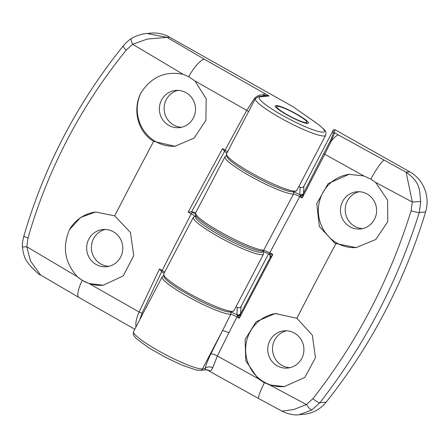 <?xml version="1.0" encoding="UTF-8"?>
<svg xmlns="http://www.w3.org/2000/svg" width="448" height="448" viewBox="0 0 448 448"><rect width="100%" height="100%" fill="white"/><g stroke="black" fill="none" stroke-linecap="round" stroke-linejoin="round"><path stroke-width="0.67" d="M300.446 116.637A16.99 2.425 -152.4 0 1 306.858 122.343A16.99 2.425 -152.4 0 1 290.679 116.62A16.99 2.425 -152.4 0 1 276.746 106.602A16.99 2.425 -152.4 0 1 285.326 108.707A16.99 2.425 -152.4 0 1 300.446 116.637M175.61 146.188A36.809 35.588 84.5 0 1 143.377 129.948A36.809 35.588 84.5 0 1 140.879 93.055C132.222 109.71 137.9 132.076 153.664 141.344L174.871 146.266L194.146 138.09L205.906 120.21L206.186 98.745L194.925 80.954L246.747 110.387L254.61 98.274C256.962 95.872 259.756 94.746 262.993 94.898L269.058 95.984L265.412 95.85L258.882 96.482A2.834 2.738 84.5 0 1 260.456 96.818A36.809 5.253 27.6 0 0 299.382 124.085A36.809 5.253 27.6 0 0 315.566 122.511L292.953 106.669L169.518 37.15A33.975 32.85 84.5 0 0 150.651 33.135L146.972 33.494L167.104 37.386L204.456 59.287A22.652 5.919 119.8 0 0 188.67 76.681L194.925 80.954M194.69 216.653C195.278 216.412 194.152 215.46 191.313 213.808L188.199 212.05L222.533 148.618L227.618 151.682M153.664 141.344A1175.39 248.483 119.4 0 0 114.699 215.874L130.491 232.54L133.739 255.657L123.228 275.912L103.214 285.236L89.023 283.522L139.115 311.987L159.505 268.968L164.69 272.054M140.879 93.055C151.105 76.966 165.2 70.728 183.176 74.346L132.686 44.279L126.224 50.126C80.662 106.422 47.925 169.047 28.006 238L26.813 246.792L77.381 276.707C64.792 262.786 62.149 247.117 69.44 229.706A36.809 35.588 84.5 0 1 96.118 211.971M114.699 215.874L95.67 212.01L80.545 217.47L69.44 229.706M89.023 283.522L82.225 280.291L77.84 277.105M22.68 246.949L26.813 246.792L30.503 261.072L40.6 274.994M135.733 327.443L135.912 326.077C135.554 322.162 136.623 317.464 139.115 311.987L141.971 313.253L139.843 319.581M183.742 74.536L188.67 76.681M169.518 37.15L147.274 39.082L132.686 44.279C131.012 40.796 130.676 38.858 131.673 38.461M108.892 266.319A18.687 18.071 84.5 0 1 93.559 238.689A18.687 18.071 84.5 0 1 105.314 229.443M181.597 127.243A18.687 18.071 84.5 0 1 166.27 99.613A18.687 18.071 84.5 0 1 178.018 90.373M292.953 106.669L315.896 122.679A2.834 1.887 125 0 0 315.566 122.511M24.13 235.956C23.307 236.135 24.601 236.818 28.006 238M126.224 50.126C123.586 47.471 122.702 46.01 123.575 45.73M22.4 246.932C22.131 244.765 22.607 241.147 23.845 236.068C44.302 166.051 77.448 102.654 123.29 45.864C126.79 41.922 129.506 39.48 131.432 38.55C133.19 37.033 141.82 33.578 146.938 33.494L146.966 33.494M254.61 98.274A5.662 3.254 -141.9 0 0 255.349 98.644M224.504 151.446L191.626 211.764L195.367 214.032M195.72 212.699L191.834 211.82M161.666 271.645L141.971 313.253M222.533 148.618L224.689 151.614A1.697 0.364 -60.6 0 1 225.131 150.086A1177.271 248.881 -60.6 0 1 246.747 110.387L248.634 111.479M188.199 212.05L191.626 211.764M159.505 268.968L161.795 271.818A1.697 0.364 -60.6 0 1 162.154 270.463A1177.271 248.881 -60.6 0 1 191.313 213.808A1.697 0.364 -60.6 0 1 192.528 212.274M161.521 100.078A18.687 18.071 -95.5 0 0 162.4 119.308A18.687 18.071 -95.5 0 0 179.245 127.635A18.687 18.071 -95.5 0 0 195.423 110.975A18.687 18.071 -95.5 0 0 182.683 91.196A18.687 18.071 -95.5 0 0 175.633 90.44A18.687 18.071 -95.5 0 0 161.521 100.078M88.816 239.148A18.687 18.071 -95.5 0 0 93.184 262.405A18.687 18.071 -95.5 0 0 106.534 266.711A18.687 18.071 -95.5 0 0 122.713 246.366A18.687 18.071 -95.5 0 0 102.922 229.51A18.687 18.071 -95.5 0 0 88.816 239.148M103.415 285.219A36.809 35.588 84.5 0 1 77.381 276.707M303.503 193.273L329.963 141.462C331.946 137.054 332.987 134.333 333.077 133.302A1.131 1.12 3.4 0 1 334.6 132.826L331.134 141.305L324.744 154.252L302.187 197.949L299.723 194.645L300.126 187.219C301.717 187.914 302.988 187.555 303.929 186.15L303.503 193.273A2.834 2.794 3.4 0 1 299.69 194.466L293.966 191.99M333.077 133.302L333.273 130.021L303.929 186.15M362.701 228.598A18.687 18.071 84.5 0 1 354.715 226.324A18.687 18.071 84.5 0 1 345.363 207.374A18.687 18.071 84.5 0 1 359.122 191.727M289.996 367.674A18.687 18.071 84.5 0 1 282.01 365.394A18.687 18.071 84.5 0 1 272.658 346.45A18.687 18.071 84.5 0 1 286.418 330.798M236.029 306.712L237.283 307.418C238.879 308.112 240.15 307.754 241.091 306.348L240.481 314.031L270.11 257.622L270.127 255.382M268.576 253.775L241.091 306.348M298.866 186.508L300.126 187.219M333.273 130.021L334.796 129.595L409.797 171.836A33.975 32.85 -95.5 0 1 425.6 211.921A566.272 547.534 -95.5 0 1 326.155 402.147A33.975 32.85 84.5 0 1 304.024 414.26L298.95 414.753C295.221 415.313 290.466 414.534 284.693 412.429L281.949 411.118L293.72 409.55L306.466 404.55L312.872 398.714C356.849 342.535 389.586 279.91 411.09 210.84L412.334 202.042L375.586 182.398L387.626 200.194L387.755 221.67L375.833 239.478L356.042 247.615L334.981 243.326L319.346 226.514L316.758 203.582L328.166 183.585L349.054 174.334L363.843 175.969L323.966 153.804M299.723 194.645A2.834 2.565 19.2 0 0 303.408 193.637L302.187 197.949L299.751 196.582L269.808 252.79L272.782 254.458L239.26 318.282L236.88 314.905L237.283 307.418M236.88 314.905A2.834 2.414 21.2 0 0 240.481 314.031L239.26 318.282L236.897 316.954L228.85 332.948A1180.665 249.603 119.4 0 0 217.358 355.981L257.947 378.526L245.762 360.808L245.112 339.45L256.183 321.67L275.302 313.505L296.862 318.298L312.334 335.188L315.47 357.722L304.814 377.434L284.385 386.585L269.69 384.95L306.466 404.55C308.823 408.022 310.593 409.847 311.774 410.026L299.012 414.747M269.993 257.628A2.834 2.794 3.4 0 0 270.301 256.514L270.301 256.514C270.698 256.362 270.217 255.5 268.845 253.921L262.22 251.11A1.697 1.613 92 0 0 263.693 250.225L293.518 194.102A39.637 5.662 -152.4 0 1 253.154 177.761A39.637 5.662 -152.4 0 1 224.991 156.705L195.653 212.828A39.637 5.662 27.6 0 0 223.11 233.503A39.637 5.662 27.6 0 0 263.693 250.225L269.808 252.79A1.697 0.353 119.3 0 0 269.343 254.022L272.782 254.458L270.11 257.622A2.834 2.761 -136.7 0 0 269.013 253.966L269.343 254.022A2.834 2.537 -118.5 0 1 270.329 257.309M302.977 194.863A2.834 1.702 175.1 0 1 300.384 195.591A1.697 0.353 119.3 0 0 299.751 196.582C296.822 194.998 294.745 194.169 293.518 194.102A1.697 1.63 88.3 0 0 293.154 192.002M210.879 353.903A5.662 1.338 26.4 0 1 217.358 355.981L212.733 367.791A5.662 4.413 13.8 0 0 205.083 368.659C206.108 364.582 208.04 359.666 210.879 353.903A1186.326 250.796 -60.6 0 1 222.426 330.758L230.742 314.3A39.637 5.662 -152.4 0 1 190.417 298.015A39.637 5.662 -152.4 0 1 162.154 276.903L133.594 331.537A39.637 5.662 27.6 0 0 162.338 352.918A39.637 5.662 27.6 0 0 202.479 368.917L205.083 368.659L205.8 369.846L200.34 370.373L196.28 370.02L182.207 365.232L165.396 357.291L148.434 347.575L136.416 338.699L133.868 335.625L133.252 334.018L133.594 331.537M329.963 141.462L331.134 141.305C333.906 137.67 336.319 135.554 338.38 134.949L406.101 172.194C421.523 183.182 419.082 190.422 420.767 201.538L419.272 212.537C397.348 282.419 364.202 345.828 319.827 402.758L311.774 410.026M425.6 211.921L419.272 212.537C417.934 212.548 415.206 211.982 411.09 210.84M312.872 398.714C316.21 401.346 318.528 402.696 319.827 402.758L326.155 402.147M257.947 378.526L263.536 382.278L269.69 384.95M281.943 411.124L258.888 398.67A22.652 2.946 -61.3 0 1 264.376 382.721M375.586 182.398L370.826 179.099L363.843 175.969M420.767 201.538L412.334 202.042L406.101 172.194L409.797 171.836M212.733 367.791C211.865 370.048 210.661 371.022 209.115 370.709L207.693 370.238L209.636 371.33A22.652 4.788 -60.6 0 1 209.115 370.709A5.662 5.449 87.8 0 0 205.99 369.83L205.8 369.846M240.038 315.252A2.834 1.495 177.5 0 1 237.524 315.918A1.697 0.353 119.3 0 0 236.897 316.954C233.957 315.347 231.907 314.462 230.742 314.3A1.697 1.63 87.7 0 0 230.378 312.206M231.19 312.183L236.852 314.625A2.834 2.794 3.4 0 0 240.666 313.432M284.609 386.562A36.809 35.588 84.5 0 1 264.354 382.194A36.809 35.588 84.5 0 1 246.21 343.078A36.809 35.588 84.5 0 1 276.494 313.41M277.267 365.854A18.687 18.071 84.5 0 1 268.111 345.694A18.687 18.071 84.5 0 1 284.026 330.865A18.687 18.071 84.5 0 1 303.817 347.721A18.687 18.071 84.5 0 1 287.638 368.066A18.687 18.071 84.5 0 1 277.267 365.854M356.787 247.537A36.809 35.588 84.5 0 1 337.058 243.124A36.809 35.588 84.5 0 1 318.965 203.739A36.809 35.588 84.5 0 1 349.726 174.272M349.972 226.783A18.687 18.071 84.5 0 1 340.816 206.618A18.687 18.071 84.5 0 1 356.731 191.794A18.687 18.071 84.5 0 1 376.522 208.645A18.687 18.071 84.5 0 1 360.343 228.99A18.687 18.071 84.5 0 1 349.972 226.783M82.225 280.291A22.652 5.919 119.8 0 0 78.938 297.478L40.449 274.904M204.456 59.287L265.199 93.811A22.652 4.788 119.4 0 0 262.993 94.898A5.662 3.982 -94.3 0 0 265.412 95.85M163.716 273.924A39.637 5.662 27.6 0 0 196.218 297.304A39.637 5.662 27.6 0 0 233.968 310.649L263.57 254.027A39.637 5.662 -152.4 0 1 225.82 240.677A39.637 5.662 -152.4 0 1 193.318 217.297L163.716 273.924L163.99 276.993C164.735 278.55 167.737 281.921 179.525 289.453L195.53 298.586C207.48 304.875 217.879 309.232 226.733 311.662L231.258 312.178L233.968 310.649M307.714 123.435A18.687 2.666 -152.4 0 1 279.737 110.387A18.687 2.666 -152.4 0 1 287.952 109.592A18.687 2.666 -152.4 0 1 307.714 123.435M265.199 93.811L269.058 95.984L260.456 96.818M226.554 153.72A39.637 5.662 27.6 0 0 259.056 177.106A39.637 5.662 27.6 0 0 296.806 190.45L325.629 135.318A39.637 5.662 -152.4 0 1 287.879 121.968A39.637 5.662 -152.4 0 1 255.377 98.588L226.554 153.72L226.828 156.794L230.02 160.39C236.807 166.068 246.26 172.066 258.367 178.382C270.318 184.677 280.717 189.034 289.576 191.464L294.095 191.979L296.806 190.45M196.09 216.171A37.94 5.415 27.6 0 0 226.285 238.75A37.94 5.415 27.6 0 0 262.937 251.272M135.912 326.077L136.371 326.222M161.851 271.83A1.697 0.364 -60.6 0 1 161.795 271.818L164.086 273.213M224.745 151.626A1.697 0.364 -60.6 0 1 224.689 151.614L226.94 152.986M296.862 318.298A1178.234 249.088 -60.6 0 1 335.826 243.774M200.34 370.373A2.834 2.738 84.5 0 0 202.479 368.917L222.426 330.758A5.662 1.221 26.7 0 1 228.85 332.948M334.796 129.595L334.6 132.826L338.38 134.949M370.826 179.099A22.652 2.946 -61.3 0 1 384.014 160.255M306.393 123.222L306.858 122.343M276.287 107.481L276.746 106.602M78.938 297.478L134.792 329.246M315.896 122.679C327.835 131.846 325.993 131.471 325.629 135.318M258.882 96.482L255.377 98.588M40.494 274.921C39.71 275.195 36.103 271.975 29.686 265.255C27.586 261.559 24.125 260.523 22.4 246.949M263.553 251.474L263.57 254.027M195.966 215.774L193.318 217.297M306.505 123.357L306.785 123.234L306.415 123.222C306.057 123.396 300.91 122.175 290.035 116.536C284.861 113.775 280.868 111.294 278.062 109.099L276.114 107.47M209.636 371.33L258.888 398.67M205.99 369.83L207.676 370.227M163.486 275.699L162.154 276.903M226.324 155.501L224.991 156.705M262.22 251.11L258.569 250.544C254.828 249.654 249.973 247.934 243.992 245.381C230.765 239.607 218.602 233.078 207.514 225.803C193.654 216.143 196.403 215.835 195.423 214.614L195.653 212.828"/></g></svg>

